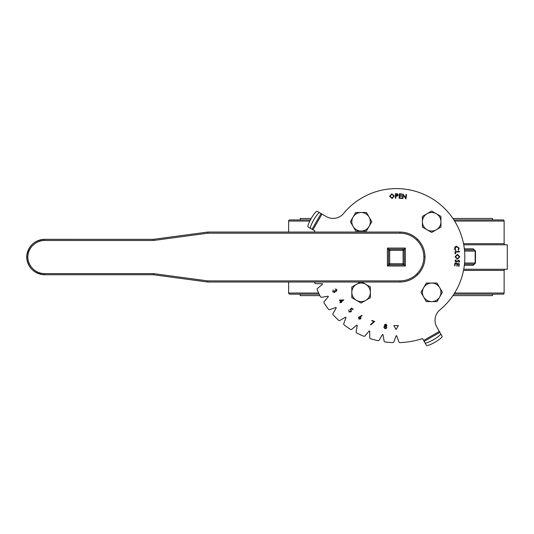 <?xml version="1.0" encoding="UTF-8"?>
<svg xmlns="http://www.w3.org/2000/svg" width="534" height="534" viewBox="0 0 534 534"><rect width="100%" height="100%" fill="white"/><g stroke="black" fill="none" stroke-linecap="round" stroke-linejoin="round"><path stroke-width="0.8" d="M288.64 282.025L288.64 293.032A1.135 1.135 0 0 0 289.768 294.167L319.192 294.167M454.608 293.032L504.129 293.032A1.135 1.135 0 0 1 503.001 294.167L453.893 294.167M505.264 244.819A1.135 1.135 0 0 1 504.129 243.691L504.129 221.049A1.135 1.135 0 0 0 503.001 219.921L453.893 219.921M309.813 221.049L288.64 221.049A1.135 1.135 0 0 1 289.768 219.921L310.394 219.921M504.129 293.032L504.129 270.398A1.135 1.135 0 0 1 505.264 269.263M288.64 221.049L288.64 232.056M463.732 269.263L507.3 269.263L507.3 244.819L463.732 244.819M464.573 263.008L475.16 263.008L474.025 264.143A1.135 0.781 -90 0 0 473.244 265.271L475.48 263.008L475.48 251.073L473.244 248.811A1.135 0.781 -90 0 0 474.025 249.945A1.135 1.135 0 0 1 475.16 251.073L475.16 263.008A1.135 1.135 0 0 1 474.025 264.143L464.467 264.143M464.467 249.945L474.025 249.945L475.16 251.073L464.573 251.073M492.542 294.167L492.542 295.616L452.932 295.616M319.906 295.616L300.228 295.616L300.228 294.167M492.542 219.921L492.542 218.473L452.932 218.473M311.195 218.473L300.228 218.473L300.228 219.921M389.673 250.499L388.545 250.052A10.5 10.5 0 0 1 389.399 249.204L389.84 250.333A9.372 9.372 0 0 0 389.673 250.499L389.673 263.582A9.372 9.372 0 0 0 389.84 263.749L402.93 263.749A9.372 9.372 0 0 0 403.097 263.582L403.097 250.499A9.372 9.372 0 0 0 402.93 250.333L389.84 250.333M402.93 250.333L403.37 249.204A10.5 10.5 0 0 1 404.225 250.052L403.097 250.499M403.097 263.582L404.225 264.03A10.5 10.5 0 0 1 403.37 264.884L402.93 263.749M389.84 263.749L389.399 264.884A10.5 10.5 0 0 1 388.545 264.03L389.673 263.582M314.459 282.025A85.654 85.654 0 0 0 314.733 282.913A1.135 1.135 0 0 0 315.808 283.701L322.142 283.701A0.36 0.36 0 0 1 322.376 284.342L317.523 288.413A1.135 1.135 0 0 0 317.203 289.708A85.654 85.654 0 0 0 320.467 296.697A1.135 1.135 0 0 0 321.662 297.291L327.896 296.19A0.36 0.36 0 0 1 328.236 296.784L324.171 301.63A1.135 1.135 0 0 0 324.078 302.965A85.654 85.654 0 0 0 328.503 309.279A1.135 1.135 0 0 0 329.792 309.653L335.739 307.491A0.36 0.36 0 0 1 336.173 308.011L333.009 313.491A1.135 1.135 0 0 0 333.156 314.82A85.654 85.654 0 0 0 338.609 320.273A1.135 1.135 0 0 0 339.938 320.42L345.418 317.256A0.36 0.36 0 0 1 345.939 317.69L343.776 323.637A1.135 1.135 0 0 0 344.15 324.926A85.654 85.654 0 0 0 350.464 329.344A1.135 1.135 0 0 0 351.799 329.258L356.645 325.193A0.36 0.36 0 0 1 357.239 325.533L356.138 331.761A1.135 1.135 0 0 0 356.725 332.962A85.654 85.654 0 0 0 363.721 336.22A1.135 1.135 0 0 0 365.016 335.906L369.087 331.053A0.36 0.36 0 0 1 369.722 331.287L369.722 337.615A1.135 1.135 0 0 0 370.516 338.696A85.654 85.654 0 0 0 377.965 340.692A1.135 1.135 0 0 0 379.187 340.151L382.351 334.671A0.36 0.36 0 0 1 383.025 334.791L384.12 341.026A1.135 1.135 0 0 0 385.087 341.947A85.654 85.654 0 0 0 392.77 342.621A1.135 1.135 0 0 0 393.878 341.873L396.048 335.926A0.36 0.36 0 0 1 396.722 335.926L398.891 341.873A1.135 1.135 0 0 0 399.999 342.621A85.654 85.654 0 0 0 422.561 338.596L424.984 342.795A9.051 1.575 -30 0 0 432.894 340.038A9.051 1.575 -30 0 0 440.67 333.743L439.856 332.335L424.17 341.386M373.84 321.615L371.831 320.854L371.978 320.453L374.641 321.461L370.77 324.912L370.496 324.605L373.84 321.615M349.89 309.553L351.652 308.105L353.148 309.36L352.874 309.693L351.639 308.652L350.678 309.453L351.138 309.733L351.279 311.769L349.056 311.969L348.775 310.161L349.343 311.669L350.938 311.456L350.785 309.987L349.89 309.553M336.24 290.856L336.487 289.795L335.232 288.967L336.874 289.588L336.453 291.27L335.372 291.197L334.711 292.478L332.715 291.811L333.183 289.889L333.103 291.611L334.471 292.105L334.718 290.483L336.24 290.856M396.074 329.478L398.344 325.56L393.812 325.553L396.074 329.478M455.148 253.89L454.988 251.714L459.48 251.374L459.514 251.828L455.455 252.135L455.582 253.864L455.148 253.89M456.103 262.294L454.981 260.946L456.016 259.651L456.223 260.045L455.415 260.932L456.129 261.807L458.706 260.111L459.687 261.266L458.88 262.394L458.626 262.014L459.227 261.226L458.699 260.579L456.103 262.294M392.143 198.521L389.593 196.345L391.762 193.789L394.332 195.978L392.143 198.521M401.661 198.428L399.112 198.268L399.399 193.782L401.969 193.949L401.942 194.389L399.819 194.256L399.726 195.658L401.835 195.791L401.802 196.232L399.699 196.091L399.586 197.854L401.688 197.987L401.661 198.428M439.856 332.335L436.832 327.102A13.584 13.584 0 0 1 439.949 309.84A68.452 68.452 0 0 0 444.789 208.64A68.452 68.452 0 0 0 343.589 213.473A13.584 13.584 0 0 1 326.321 216.59L321.989 214.094L312.937 229.774L314.826 230.868A85.654 85.654 0 0 0 314.459 232.056M403.344 195.204L402.923 198.575L402.462 198.521L403.016 194.062L405.653 197.854L406.08 194.443L406.514 194.496L405.96 198.955L403.344 195.204M395.848 198.227L395.394 198.221L395.467 193.688L397.409 193.789L398.277 194.943L397.356 196.071L395.881 196.125L395.848 198.227M454.541 265.718L454.895 263.182L459.347 263.803L458.993 266.353L458.552 266.292L458.846 264.19L457.458 263.996L457.164 266.079L456.73 266.019L457.017 263.929L455.275 263.689L454.981 265.778L454.541 265.718M455.061 256.801L457.404 254.404L459.807 256.754L457.444 259.17L455.061 256.801M456.503 246.127L459.153 248.183L458.499 250.259L458.179 249.945L458.713 248.257L456.53 246.595L454.921 248.831L455.876 250.279L455.656 250.666L454.494 248.864L455.008 246.915L456.503 246.127M340.725 301.763L339.417 300.061L343.823 299.941L341.339 301.857L341.673 302.291L341.333 302.551L340.999 302.117L340.171 302.758L339.898 302.404L340.725 301.763M358.568 317.323L361.865 315.387L362.059 315.781L360.09 316.755L360.53 316.916L360.957 318.711L359.048 319.192L358.568 317.323M385.862 324.051L386.93 325.433L386.135 326.267L386.776 327.576L386.289 328.417L385.034 328.697L383.772 327.095L384.84 326.047L384.353 324.979L385.862 324.051M440.67 333.743L442.132 336.273A9.051 1.575 150 0 1 434.356 342.574A9.051 1.575 150 0 1 426.446 345.331L424.984 342.795M319.686 212.759A9.051 1.575 120 0 0 313.391 220.535A9.051 1.575 120 0 0 310.628 228.445L308.098 226.983A9.051 1.575 -60 0 1 310.855 219.073A9.051 1.575 -60 0 1 317.149 211.297L321.989 214.094M312.937 229.774L310.628 228.445M396.709 194.149L395.908 194.136L395.888 195.678L397.803 194.937L396.709 194.149M393.872 196.011L391.816 194.229L390.06 196.312L392.096 198.081L393.872 196.011M457.444 258.703L459.367 256.774L457.404 254.878L455.495 256.787L457.444 258.703M340.258 300.448L341.066 301.503L342.554 300.355L340.258 300.448M360.577 318.491L360.236 317.203L358.948 317.536L359.289 318.825L360.577 318.491M386.489 325.339L385.768 324.478L384.8 325.059L385.528 325.98L386.489 325.339M386.336 327.509L385.461 326.381L384.213 327.188L385.114 328.276L386.336 327.509M416.887 240.18L417.681 239.379C412.755 234.6 406.861 232.156 399.999 232.056L207.746 232.056L399.999 232.056C406.861 232.17 412.755 234.606 417.681 239.379C422.447 244.305 424.89 250.192 425.011 257.041C424.89 263.896 422.447 269.783 417.681 274.703C412.755 279.476 406.861 281.919 399.999 282.025L399.999 280.897C406.548 280.791 412.181 278.461 416.887 273.902C421.433 269.209 423.762 263.589 423.876 257.041C423.769 250.499 421.433 244.879 416.887 240.18C412.181 235.621 406.548 233.291 399.999 233.191L207.826 233.191L153.498 240.474L153.425 239.345L207.746 232.056L207.826 233.191M388.545 249.204L388.545 264.884L404.225 264.884L404.225 249.204L388.545 249.204L387.41 248.07L405.359 248.07L404.225 249.204M153.498 240.474L44.769 240.474A16.941 16.941 0 0 0 27.835 257.041L26.7 257.041A18.069 18.069 0 0 1 44.769 239.339L153.425 239.345L44.769 239.339C34.063 240.26 28.042 246.161 26.7 257.041C27.841 267.728 33.862 273.628 44.769 274.743A18.069 18.069 0 0 1 26.7 257.041M27.835 257.041A16.941 16.941 0 0 0 44.769 273.615L153.498 273.615L153.425 274.743L44.769 274.743L153.425 274.743L207.746 282.032L207.826 280.897L399.999 280.897M405.359 248.07L405.359 266.019L404.225 264.884M388.545 264.884L387.41 266.019L387.41 248.07M431.672 283.067A9.265 9.265 0 0 1 439.702 296.964L442.379 292.332L437.026 283.067L426.326 283.067L423.649 287.699A9.265 9.265 0 0 1 431.672 283.067M423.649 296.964A9.265 9.265 0 0 1 423.649 287.699L420.972 292.332L426.326 301.603L431.672 301.603A9.265 9.265 0 0 1 423.649 296.964M431.672 301.603A9.265 9.265 0 0 0 439.702 296.964L437.026 301.603L431.672 301.603M422.407 221.75A9.265 9.265 0 0 1 436.311 213.727L431.672 211.05L422.407 216.403L422.407 227.104L427.04 229.78A9.265 9.265 0 0 1 422.407 221.75M436.311 229.78A9.265 9.265 0 0 1 427.04 229.78L431.672 232.457L436.311 229.78L440.944 227.104L440.944 221.75A9.265 9.265 0 0 1 436.311 229.78M440.944 221.75A9.265 9.265 0 0 0 436.311 213.727L440.944 216.403L440.944 221.75M361.097 231.022A9.265 9.265 0 0 1 353.067 217.118L350.391 221.75L355.744 231.022L366.444 231.022L369.121 226.389A9.265 9.265 0 0 1 361.097 231.022M369.121 217.118A9.265 9.265 0 0 1 369.121 226.389L371.798 221.75L366.444 212.485L361.097 212.485A9.265 9.265 0 0 1 369.121 217.118M361.097 212.485A9.265 9.265 0 0 0 353.067 217.118L355.744 212.485L361.097 212.485M370.362 292.332A9.265 9.265 0 0 1 356.458 300.362L361.097 303.032L370.362 297.685L370.362 286.985L365.73 284.308A9.265 9.265 0 0 1 370.362 292.332M360.403 282.025L351.826 286.985L351.826 292.332A9.265 9.265 0 0 1 365.73 284.308L361.785 282.025M351.826 292.332A9.265 9.265 0 0 0 356.458 300.362L351.826 297.685L351.826 292.332M288.64 293.032L318.658 293.032M504.129 221.049L454.608 221.049M504.129 270.398L463.519 270.398M463.519 243.691L504.129 243.691M464.34 248.811L473.244 248.811M473.244 265.271L464.34 265.271M439.335 331.434L423.656 340.492M321.094 213.573L312.043 229.26M399.999 282.025L207.746 282.025L399.999 282.025C406.861 281.925 412.755 279.489 417.681 274.703L416.887 273.902M417.681 239.379C422.461 244.298 424.904 250.186 425.011 257.041L423.876 257.041M44.769 240.474L44.769 239.339M207.746 282.025L153.425 274.743M153.498 273.615L207.826 280.897M405.359 266.019L387.41 266.019M399.999 232.056L399.999 233.191M44.769 273.615L44.769 274.743M207.746 232.056L153.425 239.339M417.681 274.703C422.461 269.783 424.904 263.896 425.011 257.041"/></g></svg>
